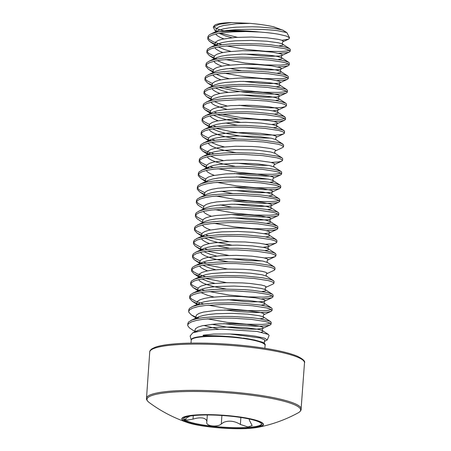 <?xml version="1.0" encoding="UTF-8"?>
<svg xmlns="http://www.w3.org/2000/svg" width="451" height="451" viewBox="0 0 451 451"><rect width="100%" height="100%" fill="white"/><g stroke="black" fill="none" stroke-linecap="round" stroke-linejoin="round"><path stroke-width="0.68" d="M264.348 343.166L264.337 341.508L267.285 339.93L264.602 338.165L255.723 336.266C248.569 335.149 240.017 334.388 230.049 333.982L213.791 334.028L203.378 335.161C201.992 335.713 204.692 335.634 205.352 335.651C215.099 335.583 225.833 336.153 237.559 337.354L254.595 340.003L262.307 342.157L264.325 343.132L265.318 344.716L265.075 345.348A37.021 5.835 -176 0 0 254.505 340.466A37.021 5.835 -176 0 0 214.36 336.401A37.021 5.835 -176 0 0 191.213 340.184L191.01 343.115M269.078 335.555L268.396 334.445L257.16 331.468L221.373 329.14L204.021 330.188L192.78 332.804L190.153 335.978L191.207 340.105A37.083 5.846 4 0 1 237.559 337.354M217.359 31.987L215.076 30.764L213.261 27.128L219.265 24.281L231.78 22.55L250.142 23.356C259.229 24.179 267.06 25.312 273.639 26.761L283.611 30.505L284.079 31.057M231.78 22.55A36.131 5.694 -176 0 0 214.248 25.684L213.261 27.128M214.062 26.333A36.131 5.694 -176 0 0 224.062 30.888M237.395 37.298L220.251 33.143M259.359 32.01C266.857 32.551 273.283 33.295 278.633 34.248L286.334 36.057L289.587 37.861L286.842 32.59L277.337 30.64C264.596 29.061 241.088 28.588 225.117 30.747A41.391 6.523 4 0 1 259.359 32.01L245.93 31.519A41.554 6.551 -176 0 0 217.748 31.908L225.117 30.747M289.587 37.861L288.736 39.09L281.988 40.314M195.193 331.688L189.437 327.916L187.757 325.712L187.836 323.463L188.614 321.952L191.709 320.125L196.997 318.615L204.168 317.47L222.411 316.393L232.434 316.467L251.393 317.673L259.24 318.665L269.416 321.011L271.164 322.161L271.102 324.145L270.318 324.9L267.353 325.645L262.144 326.107L255.046 326.208L236.944 325.182L223.769 323.609M187.717 325.165L188.49 323.655L191.59 321.834L196.878 320.323L204.049 319.173L222.292 318.102L232.31 318.175L251.275 319.376L265.244 321.518L269.298 322.713L271.102 324.145M221.824 44.734L213.565 41.892L209.585 39.649L208.012 37.766M215.104 44.288L209.467 41.351L207.798 39.152L207.872 36.897L208.65 35.387L210.91 33.926L217.748 31.908M218.008 45.32L216.317 44.739M207.753 38.606L208.531 37.095L211.632 35.274L216.92 33.757L224.091 32.613L232.727 31.869L245.93 31.519M214.248 56.217L208.633 53.291L207.06 51.414M214.152 57.931L209.394 55.62L206.84 52.795L206.919 50.546L207.697 49.035L210.797 47.214L216.085 45.698L223.251 44.553L231.893 43.809L241.499 43.476L261.366 43.995L270.476 44.756L284.451 46.893L289.643 48.663L290.309 49.52L290.19 51.228L289.401 51.989L286.441 52.728L278.707 53.274M217.055 58.968L215.358 58.388M206.8 52.254L207.578 50.737L210.673 48.917L215.961 47.406L223.132 46.256L241.381 45.185L251.399 45.258L270.358 46.459L284.327 48.601L288.381 49.802L290.19 51.228M213.295 69.866L207.68 66.94L206.107 65.057M213.199 71.579L208.441 69.262L205.887 66.444L205.966 64.194L206.738 62.678L209.839 60.857L215.127 59.346L222.298 58.196L230.935 57.452L240.541 57.125L260.413 57.643L269.523 58.399L283.493 60.541L288.685 62.306L289.294 62.892L289.232 64.871L288.448 65.632L285.483 66.376L277.748 66.923M205.848 65.897L206.62 64.386L209.721 62.565L215.009 61.048L222.18 59.904L240.422 58.827L250.44 58.906L269.405 60.107L283.375 62.249L287.428 63.444L289.232 64.871M212.342 83.508L206.727 80.582L205.149 78.705M212.241 85.222L207.483 82.911L204.934 80.086L205.008 77.837L205.786 76.326L208.886 74.505L214.174 72.989L221.345 71.844L229.982 71.1L239.588 70.768L259.455 71.292L268.57 72.047L282.54 74.189L287.732 75.954L288.398 76.811L288.279 78.519L287.496 79.28L284.53 80.019L276.796 80.571M204.889 79.545L205.667 78.034L208.768 76.208L214.056 74.697L221.227 73.547L239.47 72.476L249.488 72.549L268.452 73.75L282.422 75.892L286.475 77.093L288.279 78.519M211.389 97.157L205.769 94.231L204.196 92.348M211.288 98.87L206.53 96.559L203.982 93.735L204.055 91.485L204.833 89.974L207.934 88.148L213.222 86.637L220.392 85.487L238.635 84.416L248.653 84.489L267.612 85.69L275.46 86.688L285.641 89.033L287.383 90.183L287.326 92.162L286.543 92.923L283.578 93.667L278.363 94.129L262.702 93.921L243.224 92.077L233.449 90.583L218.842 87.376M203.937 93.188L204.715 91.677L207.815 89.856L213.103 88.34L220.274 87.195L238.517 86.118L248.535 86.197L267.494 87.398L281.469 89.54L285.517 90.736L287.326 92.162M210.431 110.799L204.816 107.874L203.243 105.996M211.406 112.919L204.698 109.582L203.023 107.377L203.102 105.128L203.88 103.617L206.981 101.796L212.269 100.28L219.434 99.135L228.076 98.391L247.7 98.138L257.549 98.583L274.507 100.331L280.629 101.481L285.821 103.245L286.492 104.102L286.374 105.81L285.584 106.571L282.625 107.315L277.41 107.778L270.312 107.874L252.216 106.848L239.036 105.275M202.984 106.836L203.762 105.325L206.857 103.499L212.145 101.988L219.316 100.838L237.564 99.767L247.582 99.84L266.541 101.041L280.511 103.183L284.564 104.384L286.374 105.81M209.478 124.448L203.863 121.522L202.285 119.639M212.286 127.199L207.719 125.474L203.745 123.224L202.071 121.026L202.149 118.776L202.922 117.266L206.022 115.439L211.31 113.928L218.481 112.778L227.118 112.034L246.742 111.78L256.596 112.226L273.554 113.979L283.73 116.324L285.534 117.75L285.415 119.453L284.632 120.214L281.666 120.958L273.932 121.505M202.031 120.479L202.803 118.968L205.904 117.147L211.192 115.631L218.363 114.486L236.606 113.415L246.624 113.489L265.588 114.689L279.558 116.832L283.611 118.027L285.415 119.453M215.144 140.25L211.711 139.224M208.525 138.091L202.905 135.165L201.332 133.287M211.327 140.842L206.767 139.122L202.787 136.873L201.118 134.669L201.191 132.419L201.969 130.908L205.07 129.087L210.358 127.571L217.529 126.427L235.772 125.355L245.789 125.429L264.754 126.63L272.596 127.627L282.777 129.967L284.519 131.117L284.463 133.101L283.679 133.862L280.714 134.607L275.499 135.069L259.838 134.86L240.36 133.017L230.585 131.523L215.978 128.309M201.073 134.127L201.851 132.617L204.951 130.79L210.239 129.279L217.41 128.129L235.653 127.058L245.671 127.131L264.63 128.338L278.605 130.474L282.659 131.675L284.463 133.101M210.758 152.866L205.932 151.062L201.952 148.813L200.379 146.93M210.375 154.49L202.713 151.141L200.159 148.317L200.238 146.068L201.016 144.557L204.117 142.73L209.405 141.219L216.576 140.069L225.212 139.325L234.819 138.998L254.685 139.517L263.796 140.278L277.771 142.415L281.824 143.615L283.628 145.042L283.51 146.744L282.788 147.477L275.223 150.984L275.679 150.284L274.242 149.439L270.916 148.548L259.449 146.987L251.974 146.457L235.681 146.225L220.714 147.291L214.828 148.328L210.487 149.664L207.945 151.248L207.336 153.03L208.587 154.834M200.12 147.77L200.898 146.259L203.999 144.438L209.287 142.922L216.452 141.777L234.7 140.706L244.718 140.78L263.677 141.98L277.653 144.123L281.7 145.318L283.51 146.744M213.233 167.541L209.805 166.515M206.614 165.382L200.999 162.456L199.427 160.579M206.519 167.095L201.76 164.784L199.207 161.965L199.286 159.71L200.064 158.2L203.164 156.379L208.447 154.862L215.617 153.718L224.26 152.974L233.866 152.647L253.733 153.165L262.843 153.921L276.813 156.063L282.005 157.827L282.676 158.684L282.551 160.393L281.768 161.154L278.808 161.898L271.068 162.445M209.422 168.133L207.725 167.552M199.167 161.419L199.94 159.908L203.04 158.087L208.328 156.57L215.499 155.426L233.742 154.349L243.765 154.428L262.724 155.629L276.694 157.765L280.748 158.966L282.551 160.393M205.662 179.03L200.047 176.104L198.468 174.227M205.566 180.744L200.802 178.433L198.254 175.608L198.333 173.359L199.105 171.848L202.206 170.027L207.494 168.511L214.665 167.366L223.301 166.622L242.926 166.368L252.78 166.808L269.737 168.561L275.86 169.706L281.052 171.476L281.661 172.056L281.599 174.041L280.815 174.796L277.85 175.54L272.635 176.008L265.543 176.104L247.441 175.078L234.266 173.505M198.215 175.061L198.987 173.55L202.087 171.73L207.375 170.219L214.546 169.069L232.789 167.998L242.807 168.071L261.772 169.272L275.741 171.414L279.795 172.609L281.599 174.041M204.709 192.678L199.088 189.747L197.515 187.87M204.607 194.392L199.849 192.075L197.301 189.257L197.375 187.002L198.152 185.491L201.253 183.67L206.541 182.159L213.712 181.009L222.349 180.265L241.973 180.011L251.821 180.456L268.779 182.21L274.907 183.354L280.099 185.119L280.764 185.981L280.646 187.684L279.862 188.445L276.897 189.189L271.682 189.651L264.585 189.747L246.488 188.721L233.308 187.148M197.256 188.71L198.034 187.199L201.135 185.378L206.423 183.861L213.594 182.717L231.837 181.64L241.854 181.719L260.813 182.92L274.789 185.057L278.842 186.257L280.646 187.684M203.751 206.321L198.136 203.395L196.563 201.518M203.784 208.875L198.017 205.104L196.343 202.899L196.422 200.65L197.2 199.139L200.3 197.318L205.588 195.802L212.759 194.657L231.002 193.58L241.02 193.659L259.979 194.86L267.826 195.852L278.002 198.198L279.75 199.348L279.693 201.332L278.91 202.087L275.944 202.832L270.73 203.3L263.632 203.395L245.536 202.369L232.355 200.796M196.303 202.358L197.081 200.842L200.182 199.021L205.47 197.51L212.635 196.36L230.884 195.289L240.902 195.362L259.861 196.563L273.836 198.705L277.884 199.906L279.693 201.332M202.798 219.97L197.183 217.044L195.61 215.161M202.826 222.523L197.064 218.746L195.39 216.548L195.469 214.298L196.247 212.782L199.342 210.961L204.63 209.45L211.801 208.3L230.049 207.229L240.067 207.302L259.026 208.503L266.874 209.501L277.049 211.846L278.797 212.996L278.735 214.975L277.951 215.736L274.992 216.48L269.777 216.942L262.679 217.038L244.583 216.012L231.402 214.439M195.351 216.001L196.123 214.49L199.224 212.669L204.512 211.153L211.682 210.008L229.925 208.931L239.943 209.01L258.908 210.211L272.878 212.348L276.931 213.548L278.735 214.975M201.845 233.612L196.23 230.686L194.652 228.809M201.744 235.326L196.986 233.015L194.437 230.19L194.516 227.941L195.289 226.43L198.389 224.609L203.677 223.093L210.848 221.948L219.485 221.204L229.091 220.872L248.963 221.39L258.073 222.151L272.043 224.288L277.235 226.058L277.844 226.639L277.782 228.623L276.999 229.384L274.033 230.123L266.299 230.67M204.653 236.363L202.956 235.783M194.392 229.649L195.17 228.133L198.271 226.312L203.559 224.801L210.73 223.651L228.973 222.58L238.991 222.653L257.955 223.854L271.925 225.996L275.978 227.197L277.782 228.623M200.892 247.261L195.272 244.335L193.699 242.452M203.694 250.006L199.133 248.287L195.153 246.037L193.485 243.839L193.558 241.589L194.336 240.073L197.437 238.252L202.725 236.741L209.895 235.591L218.532 234.847L238.156 234.593L248.005 235.039L264.962 236.792L275.144 239.137L276.948 240.563L276.829 242.266L276.046 243.027L273.08 243.771L265.346 244.318M193.44 243.292L194.218 241.781L197.318 239.96L202.606 238.444L209.777 237.299L228.02 236.223L238.038 236.301L256.997 237.502L270.972 239.644L275.025 240.84L276.829 242.266M206.552 263.063L203.125 262.037M199.934 260.904L194.319 257.978L192.746 256.1M202.741 263.655L198.181 261.93L194.201 259.686L192.526 257.482L192.605 255.232L193.383 253.721L196.484 251.9L201.772 250.384L208.943 249.24L217.579 248.495L237.203 248.242L247.052 248.687L264.01 250.435L274.185 252.78L275.995 254.206L275.877 255.914L275.093 256.675L272.128 257.414L264.393 257.966M192.487 256.94L193.265 255.429L196.365 253.603L201.648 252.092L208.819 250.942L227.067 249.871L237.085 249.944L256.044 251.145L270.014 253.287L274.067 254.488L275.877 255.914M205.6 276.711L197.346 273.87L193.366 271.626L191.793 269.743M201.789 277.303L194.127 273.954L191.574 271.13L191.652 268.881L192.43 267.37L195.525 265.543L200.813 264.032L207.984 262.882L216.627 262.138L226.233 261.811L246.099 262.33L255.21 263.085L269.179 265.227L273.233 266.428L275.042 267.855L274.918 269.557L274.197 270.29L266.631 273.796L267.093 273.097L265.656 272.252L262.324 271.361L250.863 269.799L243.388 269.27L227.09 269.033L212.128 270.104L206.242 271.141L201.901 272.472L199.353 274.061L198.744 275.843L200.002 277.647M191.534 270.583L192.306 269.072L195.407 267.251L200.695 265.735L207.866 264.59L226.109 263.519L236.127 263.593L255.091 264.793L269.061 266.936L273.114 268.131L274.918 269.557M204.647 290.354L201.219 289.328M198.028 288.195L192.414 285.269L190.835 283.391M197.927 289.908L193.169 287.597L190.621 284.773L190.7 282.523L191.472 281.012L194.573 279.192L199.861 277.675L207.032 276.531L225.274 275.46L245.147 275.978L262.099 277.726L268.227 278.876L272.28 280.071L274.028 281.221L273.966 283.205L273.244 283.933L265.678 287.439L266.135 286.746L264.698 285.895L261.371 285.009L249.91 283.442L242.435 282.918L226.137 282.681L211.169 283.752L205.29 284.784L200.949 286.12L198.401 287.71L197.792 289.486L199.043 291.295M200.83 290.946L199.139 290.365M190.576 284.231L191.354 282.721L194.454 280.894L199.742 279.383L206.913 278.233L225.156 277.162L235.174 277.235L254.138 278.436L268.108 280.578L272.162 281.779L273.966 283.205M200.261 302.971L195.435 301.167L191.455 298.917L189.882 297.034M196.974 303.557L192.216 301.245L189.668 298.421L189.741 296.172L190.519 294.661L193.62 292.834L198.908 291.323L206.079 290.173L214.715 289.429L224.322 289.102L244.188 289.621L253.304 290.376L267.274 292.519L272.466 294.283L273.131 295.146L273.013 296.848L272.229 297.609L269.264 298.353L261.529 298.9M199.878 304.594L198.186 304.008M189.623 297.874L190.401 296.363L193.502 294.542L198.79 293.026L205.96 291.882L224.203 290.81L234.221 290.884L253.18 292.085L267.155 294.227L271.203 295.422L273.013 296.848M196.022 317.2L191.263 314.888L188.71 312.064L188.789 309.814L189.567 308.304L192.667 306.483L197.955 304.966L205.12 303.822L213.763 303.078L233.387 302.824L243.236 303.269L260.193 305.023L266.321 306.167L271.513 307.932L272.178 308.788L272.06 310.497L271.271 311.258L268.311 312.002L263.096 312.464L255.999 312.56L237.902 311.534L224.722 309.961M198.925 318.237L197.234 317.656M188.67 311.523L189.448 310.012L192.543 308.185L197.831 306.674L205.002 305.53L223.251 304.453L233.268 304.526L252.227 305.733L266.197 307.87L270.25 309.07L272.06 310.497M289.441 50.315L286.56 51.025L281.345 51.487L265.684 51.279L246.207 49.435L226.43 45.912M288.488 63.963L285.607 64.668L280.392 65.136L264.731 64.927L245.254 63.078L225.477 59.555M287.535 77.611L284.649 78.316L279.434 78.778L263.773 78.57L244.295 76.726L224.519 73.203M286.582 91.254L283.696 91.959L278.481 92.427L262.82 92.218L243.343 90.369L223.566 86.846M284.671 118.545L281.79 119.256L276.576 119.718L260.909 119.509L241.432 117.666L221.661 114.142M217.049 112.959L214.845 112.316M238.083 118.923L216.931 114.667M216.097 126.607L213.892 125.964M214.186 153.898L211.987 153.255M280.855 173.128L277.968 173.838L272.759 174.3L257.093 174.092L237.615 172.248L217.839 168.725M279.902 186.776L277.015 187.481L271.801 187.949L256.14 187.74L236.662 185.891L216.886 182.367M278.943 200.419L276.063 201.129L270.848 201.591L255.187 201.383L235.71 199.539L215.933 196.016M277.991 214.067L275.11 214.772L269.895 215.24L254.234 215.031L234.757 213.182L214.98 209.659M277.038 227.71L274.152 228.42L268.943 228.882L253.276 228.674L233.798 226.83L214.022 223.307M208.463 235.772L206.259 235.129M229.491 241.73L208.345 237.48M207.511 249.42L205.306 248.777M228.539 255.379L207.387 251.122M227.586 269.022L206.434 264.771M226.627 282.67L205.481 278.414M272.269 295.941L269.382 296.651L264.168 297.113L248.507 296.905L229.029 295.061L209.253 291.538M271.31 309.589L268.43 310.294L263.215 310.756L247.554 310.547L228.076 308.704L208.3 305.18M203.694 304.002L201.49 303.36M270.358 323.232L267.477 323.942L262.262 324.404L246.601 324.196L227.124 322.352L207.347 318.829M301.268 409.096A77.572 12.228 4 0 0 254.229 394.484A77.572 12.228 4 0 0 169.683 391.243A77.572 12.228 4 0 0 146.502 398.278C146.209 399.372 147.043 400.742 148.999 402.382L148.999 402.382A77.02 12.138 4 0 1 169.993 392.353A77.02 12.138 4 0 1 262.217 396.79A77.02 12.138 4 0 1 298.224 412.812C298.077 412.924 300.152 411.893 301.014 410.145L304.498 362.852A77.572 12.228 4 0 0 257.465 348.24A77.572 12.228 4 0 0 172.913 344.998A77.572 12.228 4 0 0 149.732 352.034C149.664 351.013 150.454 349.908 152.1 348.719L155.324 347.202C159.316 345.77 165.432 344.688 173.674 343.955C193.992 342.117 226.222 343.2 253.158 346.627C273.588 349.254 288.324 352.451 297.361 356.217C303.01 359.03 305.389 361.24 304.498 362.852M251.072 428.23A40.906 6.449 4 0 1 187.447 422.536A40.906 6.449 4 0 1 194.043 415.095A40.906 6.449 4 0 1 248.101 418.348A40.906 6.449 4 0 1 257.341 427.424L257.341 427.424A40.906 6.449 4 0 1 251.207 428.219M148.999 402.382A138.525 138.525 0 0 0 187.447 422.536L187.447 422.536C199.517 426.917 233.533 429.978 251.139 428.23L257.341 427.424A138.525 138.525 0 0 0 298.224 412.812M194.731 424.149A39.175 6.173 -176 0 0 237.209 428.45A39.175 6.173 -176 0 0 261.704 424.447A39.175 6.173 -176 0 0 250.519 419.283A39.175 6.173 -176 0 0 208.035 414.976A39.175 6.173 -176 0 0 183.546 418.979A39.175 6.173 -176 0 0 194.731 424.149M183.647 418.607A39.175 6.173 -176 0 0 194.781 423.382A39.175 6.173 -176 0 0 236.127 427.678A39.175 6.173 -176 0 0 261.653 424.058M221.909 415.478L221.323 423.912C217.968 427.559 205.628 426.167 206.806 422.283L206.795 422.401M221.323 423.912L223.786 422.288C229.159 420.281 234.689 420.997 240.383 424.436L247.988 426.99L252.16 425.552L249.324 420.163L249.403 419.035M193.265 415.625L193.017 419.12C196.878 417.925 200.238 417.587 203.113 418.094C205.808 418.861 207.037 420.259 206.806 422.283L207.325 414.976M193.017 419.12L187.379 420.106L184.983 419.34L187.385 417.406L189.257 416.555M243.258 338.064A37.083 5.846 4 0 1 254.573 340.077A37.083 5.846 4 0 1 265.092 345.269M250.948 428.219A40.539 6.387 4 0 1 193.755 424.233A40.539 6.387 4 0 1 194.296 415.213A40.539 6.387 4 0 1 251.489 419.199A40.539 6.387 4 0 1 250.948 428.219M240.868 417.485L240.383 424.436M195.565 331.806L197.848 330.47L202.189 329.134L208.069 328.097L215.155 327.392L231.256 326.998L246.81 327.792L258.271 329.36L261.597 330.245L263.034 331.09L262.499 331.823L261.163 332.19M218.577 329.191L203.767 325.43M195.903 318.857L198.801 316.822L203.142 315.486L209.027 314.454L216.114 313.749L232.209 313.349L247.762 314.144L259.224 315.711L262.555 316.596L263.987 317.448L263.457 318.175L260.137 318.806M196.861 305.214L199.754 303.179L204.094 301.843L209.98 300.806L217.066 300.101L233.161 299.706L248.715 300.501L260.182 302.063L263.508 302.954L264.946 303.799L264.41 304.532L261.09 305.164M197.814 291.566L200.712 289.531L205.047 288.195L210.933 287.163L218.019 286.458L234.114 286.058L249.668 286.853L261.135 288.42L264.461 289.305L265.898 290.156L265.363 290.884L262.048 291.515M226.182 289.085L214.445 286.751L208.08 284.981L203.125 283.087L199.872 281.153L198.626 279.631M198.767 277.923L201.225 276.08L206.006 274.552L211.885 273.515L226.853 272.449L235.072 272.415L250.626 273.21L262.087 274.772L266.473 276.153C265.972 275.285 266.028 274.49 266.648 273.785M207.584 270.848L204.077 269.444L200.825 267.505L199.579 265.989M199.72 264.275L202.617 262.24L206.958 260.904L212.844 259.872L227.806 258.801L244.104 259.037L251.579 259.562L263.04 261.129L267.426 262.51L274.371 266.992M228.093 261.794L216.35 259.46L209.986 257.69L205.036 255.796L201.777 253.862L200.537 252.34M200.678 250.632L203.57 248.591L207.911 247.261L213.797 246.223L220.883 245.519L236.978 245.124L252.532 245.919L263.998 247.481L267.325 248.371L268.762 249.217L268.227 249.95L264.906 250.581M229.046 248.151L217.314 245.818M209.495 243.557L205.989 242.153L202.736 240.214L201.49 238.697M201.631 236.984L204.529 234.948L208.869 233.612L214.749 232.581L221.836 231.876L237.931 231.476L253.485 232.271L264.951 233.838L268.277 234.723L269.715 235.574L269.179 236.301L265.865 236.933M210.448 229.914L206.941 228.505L203.689 226.571L202.443 225.049M197.549 224.964L205.481 221.3L209.822 219.97L215.702 218.932L230.67 217.861L246.968 218.098L260.875 219.344L265.904 220.189L270.29 221.571L270.668 221.926L270.132 222.659L266.817 223.29M211.401 216.266L207.9 214.862L204.641 212.923L203.395 211.406M198.502 211.322L206.434 207.657L210.775 206.321L216.66 205.284L231.622 204.218L247.92 204.455L261.834 205.701L266.857 206.547L271.243 207.922L271.626 208.283L271.09 209.01L267.77 209.642M231.91 207.212L220.178 204.884M199.455 197.673L207.387 194.009L211.728 192.678L217.613 191.641L232.581 190.57L248.873 190.807L262.786 192.053L267.815 192.898L272.195 194.28L272.579 194.635L272.043 195.368L268.723 195.993M232.863 193.564L221.131 191.235M205.447 182.401L208.345 180.366L212.686 179.03L218.566 177.993L225.652 177.288L241.747 176.893L257.301 177.688L268.768 179.256L272.094 180.141L273.531 180.992L272.996 181.719L269.681 182.351M214.264 175.332L210.758 173.923L207.505 171.983L206.259 170.467M206.4 168.753L209.298 166.718L213.639 165.382L219.519 164.35L234.486 163.279L250.784 163.516L258.26 164.04L269.721 165.607L274.107 166.988L281.052 171.476M234.768 166.272L223.031 163.944L216.666 162.168L211.716 160.28L208.458 158.34L207.212 156.818M207.353 155.11L210.251 153.075L214.591 151.739L220.477 150.702L235.439 149.636L251.737 149.873L259.212 150.397L270.673 151.964L275.059 153.34L282.005 157.827M235.726 152.63L223.984 150.296L217.624 148.526L212.669 146.631L209.416 144.692L208.17 143.176M208.311 141.462L211.203 139.427L215.544 138.091L221.43 137.059L236.397 135.988L252.69 136.225L260.165 136.749L271.632 138.316L276.012 139.697L282.963 144.179M236.679 138.981L224.942 136.647L218.577 134.877L213.622 132.983L210.369 131.049L209.123 129.527M209.264 127.819L212.162 125.784L216.503 124.448L222.382 123.411L229.469 122.706L245.564 122.311L261.118 123.106L272.584 124.668L275.911 125.558L277.348 126.404L276.813 127.137L273.498 127.768M237.632 125.339L225.906 123.005M218.081 120.744L214.575 119.34L211.322 117.401L210.076 115.884M205.182 115.8L213.114 112.136L217.455 110.799L223.335 109.768L238.303 108.697L254.601 108.933L268.508 110.179L273.537 111.025L277.923 112.406L278.301 112.761L277.771 113.489L274.45 114.12M226.859 109.362L215.533 105.692L212.274 103.758L211.029 102.236M206.135 102.157L214.067 98.493L218.408 97.157L224.294 96.119L239.255 95.054L255.554 95.285L269.467 96.537L274.49 97.377L278.876 98.758L279.259 99.113L278.724 99.846L275.403 100.477M219.992 93.453L216.486 92.049L213.233 90.11L211.987 88.593M207.094 88.509L215.02 84.844L219.361 83.508L225.246 82.477L240.214 81.406L256.506 81.642L270.42 82.888L275.448 83.734L279.829 85.109L280.212 85.47L279.676 86.197L276.356 86.829M220.945 79.81L217.438 78.401L214.186 76.467L212.94 74.945M208.046 74.866L215.978 71.196L220.319 69.866L226.199 68.828L241.167 67.757L257.465 67.994L271.372 69.245L276.401 70.085L280.787 71.467L281.165 71.822L280.629 72.555L277.314 73.186M241.448 70.756L229.722 68.422M221.898 66.162L218.391 64.758L215.138 62.819L213.892 61.302M208.999 61.218L216.931 57.553L221.272 56.217L227.152 55.185L242.119 54.114L258.417 54.351L272.325 55.597L277.354 56.443L281.74 57.818L282.117 58.179L281.587 58.906L278.267 59.538M222.85 52.519L219.349 51.11L216.091 49.176L214.851 47.654M214.992 45.946L217.884 43.905L222.225 42.574L228.11 41.537L235.196 40.832L251.292 40.438L266.845 41.233L278.312 42.794L281.638 43.685L283.076 44.531L282.54 45.263L279.22 45.889M223.809 38.871L220.302 37.467L217.049 35.528L215.803 34.011M215.944 32.297L218.842 30.262L223.177 28.926L229.063 27.889L236.149 27.184L252.244 26.789L260.323 27.06L274.236 28.306L282.591 30.037L286.842 32.59M195.655 331.722L194.928 330.425L195.537 328.644L198.085 327.06L202.426 325.723L215.398 323.981L231.493 323.587L247.047 324.382L258.508 325.943L261.839 326.834L263.277 327.68L262.741 328.413L255.999 329.236L243.174 328.875L227.225 327.172L211.829 324.28M196.461 317.899L195.886 316.782L196.495 315.001L199.038 313.411L203.378 312.075L216.35 310.339L232.445 309.938L247.999 310.733L259.466 312.301L262.792 313.186L264.23 314.037L263.773 314.73L271.271 311.258M197.566 304.431L196.839 303.134L197.448 301.353L199.996 299.768L204.337 298.432L210.217 297.395L225.184 296.33L241.482 296.561L255.39 297.812L263.745 299.543L265.182 300.389L264.726 301.088L262.172 301.657L252.098 301.928L245.085 301.584L227.823 299.69M213.74 296.989L207.364 295.219L200.988 292.603M214.693 283.346L208.317 281.571L201.941 278.955M215.646 269.698L209.275 267.928L202.894 265.312M200.954 264.004L199.703 262.194L200.312 260.419L202.854 258.829L207.195 257.493L220.167 255.756L236.262 255.356L251.816 256.151L263.283 257.718L266.609 258.603L268.046 259.455L267.59 260.148L275.093 256.675M262.166 260.954L247.949 260.65L230.686 258.75M216.598 256.055L210.228 254.279L203.852 251.664M201.231 249.668L200.656 248.552L201.264 246.77L203.813 245.181L208.153 243.85L214.033 242.813L229.001 241.742L245.299 241.978L259.207 243.224L264.235 244.07L267.561 244.961L268.999 245.806L268.463 246.539L263.125 247.306M231.639 245.107L217.545 242.407L211.181 240.637L204.805 238.021M202.86 236.713L201.608 234.903L202.217 233.128L204.765 231.538L209.106 230.202L222.072 228.46L238.173 228.065L246.252 228.336L260.159 229.582L265.188 230.427L268.514 231.312L269.952 232.164L269.416 232.891L264.077 233.663M203.142 222.377L202.561 221.261L203.17 219.479L205.718 217.889L210.059 216.553L215.944 215.522L230.906 214.45L247.204 214.687L261.118 215.933L269.472 217.664L270.91 218.515L270.448 219.214L267.9 219.784L257.82 220.054L250.807 219.71L233.55 217.816M204.094 208.734L203.519 207.612L204.128 205.831L206.671 204.247L211.012 202.911L216.897 201.873L231.865 200.808L248.157 201.045L262.07 202.29L270.425 204.021L271.863 204.867L271.406 205.566L268.852 206.141L258.778 206.411L251.765 206.062L234.503 204.168M205.047 195.086L204.472 193.969L205.081 192.188L207.629 190.598L211.97 189.262L217.85 188.23L232.817 187.159L249.115 187.396L263.023 188.642L271.378 190.373L272.816 191.224L272.359 191.917L269.805 192.492L259.731 192.763L252.718 192.419L235.456 190.525M206.152 181.618L205.425 180.321L206.034 178.54L208.582 176.955L212.923 175.619L225.889 173.877L241.99 173.483L257.544 174.278L269.005 175.839L272.336 176.73L273.768 177.576L273.312 178.275L280.815 174.796M267.894 179.081L253.671 178.771L236.414 176.877M207.105 167.975L206.378 166.678L206.986 164.897L209.535 163.307L213.875 161.971L226.847 160.235L242.942 159.834L258.496 160.629L269.957 162.197L273.289 163.082L274.727 163.933L274.264 164.626L281.768 161.154M268.847 165.432L254.629 165.128L237.367 163.234M223.279 160.533L216.908 158.758L210.527 156.147M224.237 146.885L217.861 145.115L211.485 142.499M209.54 141.191L208.289 139.387L208.898 137.606L211.446 136.016L215.787 134.68L228.753 132.944L244.854 132.543L260.402 133.338L271.868 134.905L275.195 135.79L276.632 136.642L276.187 137.329L283.679 133.862M270.758 138.141L256.534 137.837L240.586 136.134L225.179 133.237L218.814 131.466L212.438 128.856M210.499 127.543L209.241 125.739L209.85 123.957L212.398 122.373L216.739 121.037L229.706 119.295L245.806 118.901L253.885 119.165L267.798 120.417L272.821 121.257L276.153 122.148L277.585 122.993L277.055 123.726L271.711 124.499M240.231 122.294L226.131 119.594L219.767 117.824L213.391 115.208M211.451 113.9L210.194 112.09L210.803 110.315L213.351 108.725L217.692 107.389L230.664 105.652L246.759 105.252L254.838 105.523L268.751 106.769L273.78 107.614L277.106 108.499L278.543 109.351L278.008 110.078L272.663 110.85M227.095 105.951L220.725 104.175L214.349 101.56M211.728 99.564L211.153 98.448L211.761 96.666L214.31 95.076L218.645 93.746L224.53 92.709L239.498 91.638L255.79 91.874L269.704 93.12L278.058 94.857L279.496 95.702L279.039 96.401L276.486 96.971L266.411 97.241L259.398 96.897L242.136 95.003M228.054 92.303L221.678 90.533L215.302 87.917M212.68 85.921L212.105 84.799L212.714 83.023L215.262 81.434L219.603 80.098L225.483 79.066L240.451 77.995L256.749 78.232L270.656 79.477L279.011 81.208L280.449 82.059L279.992 82.753L277.444 83.328L267.364 83.598L260.351 83.255L243.089 81.355M229.007 78.66L222.631 76.884L216.255 74.268M213.633 72.273L213.058 71.157L213.667 69.375L216.215 67.785L220.556 66.455L226.441 65.418L241.403 64.346L257.701 64.583L271.615 65.829L279.97 67.565L281.407 68.411L280.945 69.11L278.397 69.679L268.317 69.95L261.304 69.606L244.047 67.712M229.959 65.012L223.583 63.241L217.207 60.626M214.591 58.63L214.016 57.508L214.62 55.732L217.168 54.143L221.509 52.806L227.394 51.769L242.356 50.704L258.654 50.94L272.567 52.186L280.922 53.917L282.36 54.768L281.898 55.462L279.349 56.037L269.275 56.307L262.262 55.958L245 54.064M230.912 51.369L224.542 49.593L218.166 46.977M216.221 45.669L214.969 43.865L215.578 42.084L218.126 40.494L222.461 39.158L235.433 37.422L251.528 37.021L267.082 37.816L278.549 39.384L281.875 40.269L283.313 41.12L282.856 41.813L288.736 39.09M231.87 37.721L225.494 35.945L219.118 33.335M217.173 32.021L215.922 30.217L216.531 28.436L219.079 26.851L223.42 25.515L236.386 23.773L250.142 23.356M264.466 341.441L264.788 339.907L259.906 337.917L230.049 333.982M264.201 343.053L262.307 342.157M267.285 339.93L269.089 335.561M146.502 398.278L149.732 352.034M210.91 33.926L218.402 30.454L216.762 31.457L217.202 32.015M289.643 48.663L282.704 44.181C282.191 43.302 282.247 42.512 282.873 41.808L282.856 41.813M209.952 47.569L217.444 44.102L215.809 45.1L216.249 45.664M288.685 62.306L281.74 57.818M287.732 75.954L280.798 71.472C280.285 70.598 280.342 69.804 280.962 69.099L288.448 65.632M286.78 89.597L279.845 85.121C279.332 84.241 279.383 83.452 280.009 82.747L287.496 79.28M285.821 103.245L278.887 98.769C278.374 97.89 278.43 97.095 279.056 96.39L286.543 92.923M284.869 116.888L277.934 112.412C277.421 111.532 277.478 110.743 278.098 110.038L285.584 106.571M283.916 130.536L276.982 126.06C276.469 125.181 276.525 124.386 277.145 123.681L284.632 120.214M204.23 129.448L211.722 125.976L210.081 126.973L210.527 127.537M203.277 143.091L210.769 139.624L209.129 140.622L209.568 141.186M202.319 156.739L209.811 153.267L208.165 154.4M201.366 170.382L208.858 166.915L207.223 167.913L207.663 168.477M280.099 185.119L273.165 180.642C272.652 179.763 272.708 178.968 273.329 178.263L273.312 178.275M200.413 184.031L207.905 180.558L206.259 181.691M279.146 198.767L272.212 194.285C271.699 193.406 271.75 192.616 272.376 191.912L279.862 188.445M278.188 212.41L271.254 207.934C270.741 207.054 270.797 206.259 271.417 205.56L278.91 202.087M277.235 226.058L270.29 221.571C269.788 220.697 269.845 219.908 270.465 219.203L277.951 215.736M276.283 239.701L269.332 235.213M196.597 238.613L204.089 235.14M275.33 253.349L268.379 248.862M195.638 252.261L203.136 248.789M194.685 265.904L202.178 262.431L200.543 263.435L200.983 263.998M273.419 280.64L266.473 276.153M193.733 279.552L201.225 276.08L199.59 277.077L200.03 277.641M272.466 294.283L265.515 289.801C265.019 288.928 265.075 288.138 265.695 287.434L265.678 287.439M192.78 293.195L200.272 289.728L198.632 290.726L199.077 291.29M271.513 307.932L264.574 303.455C264.066 302.576 264.117 301.781 264.743 301.076L272.229 297.609M191.822 306.843L199.319 303.371L197.679 304.369L198.119 304.932M270.555 321.58L263.621 317.098C263.108 316.219 263.164 315.429 263.784 314.725L263.773 314.73M190.869 320.486L198.361 317.019L196.726 318.017L197.166 318.581M268.396 334.445L262.668 330.746C262.155 329.867 262.211 329.072 262.832 328.367L270.318 324.9M192.78 332.804L197.408 330.662L195.802 331.733M196.439 318.231L191.263 314.888M197.978 304.961L192.216 301.245M198.344 290.94L193.169 287.597M199.889 277.669L194.127 273.954M200.842 264.027L195.08 260.306M201.794 250.378L196.033 246.658M268.396 248.867C267.883 247.994 267.933 247.199 268.559 246.494L276.046 243.027M202.747 236.736L196.986 233.015M269.348 235.225C268.835 234.345 268.892 233.556 269.512 232.851L276.999 229.384M204.737 195.232L199.849 192.075M205.977 181.77L200.802 178.433M206.936 168.127L201.76 164.784M208.475 154.862L202.713 151.141M209.427 141.214L203.666 137.493M210.38 127.565L204.619 123.85M211.339 113.923L205.577 110.202M211.418 99.71L206.53 96.559M212.37 86.068L207.483 82.911M213.323 72.419L208.441 69.262M214.569 58.957L209.394 55.62M281.751 57.829C281.238 56.95 281.294 56.161 281.914 55.456L289.401 51.989M215.522 45.314L210.346 41.971M217.061 32.049L215.076 30.764M267.437 262.516C266.924 261.636 266.981 260.847 267.601 260.142M201.496 249.786L201.935 250.35M202.443 236.273L202.894 236.702M206.299 181.629L206.71 182.119M274.118 166.994C273.605 166.115 273.661 165.325 274.281 164.621L274.264 164.626M208.176 154.265L208.616 154.828M275.071 153.351C274.558 152.472 274.614 151.677 275.234 150.972M276.029 139.703C275.516 138.823 275.567 138.034 276.192 137.329L276.175 137.335M212.675 112.327L211.04 113.331M211.068 113.398L211.48 113.894M214.885 58.816L215.296 59.306M265.075 345.348L264.867 348.279"/></g></svg>
